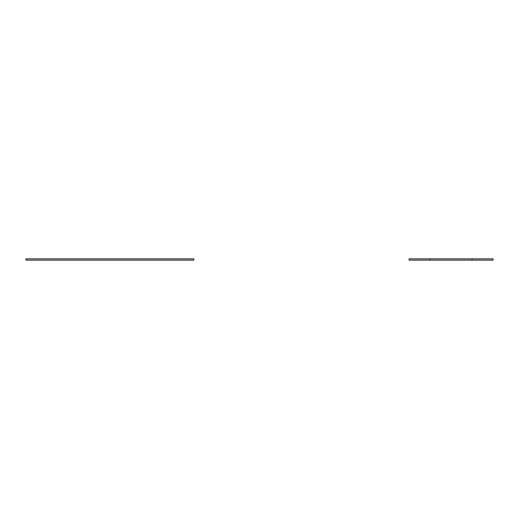 <?xml version="1.0" encoding="UTF-8"?>
<svg xmlns="http://www.w3.org/2000/svg" width="519" height="519" viewBox="0 0 519 519"><rect width="100%" height="100%" fill="white"/><g stroke="black" fill="none" stroke-linecap="round" stroke-linejoin="round"><path stroke-width="0.78" d="M193.885 260.155L193.885 258.845L25.95 258.845L25.95 260.155L193.885 260.155M472.056 258.845L472.056 260.155L493.05 260.155L493.05 258.845L409.082 258.845L409.082 260.155L430.076 260.155L430.076 258.845M472.056 260.155L430.076 260.155"/></g></svg>
